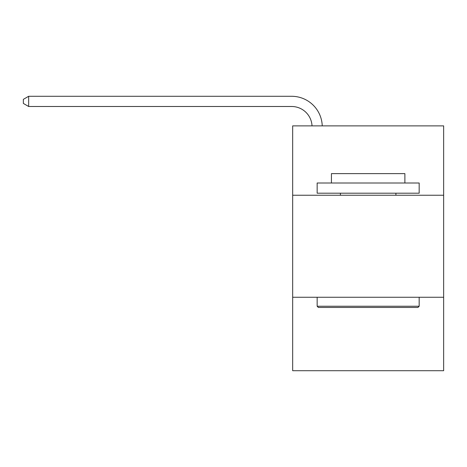 <?xml version="1.0" encoding="UTF-8"?>
<svg xmlns="http://www.w3.org/2000/svg" width="467" height="467" viewBox="0 0 467 467"><rect width="100%" height="100%" fill="white"/><g stroke="black" fill="none" stroke-linecap="round" stroke-linejoin="round"><path stroke-width="0.7" d="M443.65 195.247L443.65 125.874L292.669 125.874L292.669 195.247L443.65 195.247L443.65 370.71L292.669 370.71L292.669 195.247M443.65 297.257L292.669 297.257M312.026 125.874A20.402 20.402 0 0 0 291.647 106.494A20.402 20.402 0 0 1 312.026 125.874A20.402 20.402 0 0 0 291.647 106.494A20.402 20.402 0 0 1 312.026 125.874A20.402 20.402 0 0 0 291.647 106.494L28.656 106.494L23.35 103.429L23.35 99.348L28.656 96.29L291.647 96.29A30.606 30.606 0 0 1 322.236 125.874M28.656 96.29L291.647 96.29L28.656 96.29L291.647 96.29L28.656 96.29L28.656 106.494M318.377 307.461L317.151 306.235L419.168 306.235L417.942 307.461L318.377 307.461M419.168 183.006L419.168 193.204L317.151 193.204L317.151 183.006L419.168 183.006M331.436 183.006L331.436 173.619L404.883 173.619L404.883 183.006M419.168 297.257L419.168 306.235M317.151 297.257L317.151 306.235M395.905 193.204L395.905 195.247M340.414 193.204L340.414 195.247"/></g></svg>
